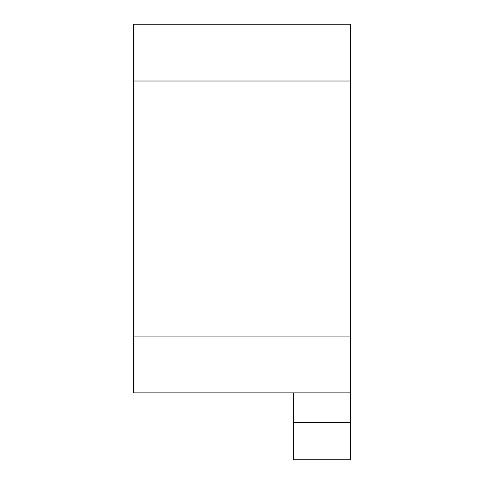 <?xml version="1.0" encoding="UTF-8"?>
<svg xmlns="http://www.w3.org/2000/svg" width="484" height="484" viewBox="0 0 484 484"><rect width="100%" height="100%" fill="white"/><g stroke="black" fill="none" stroke-linecap="round" stroke-linejoin="round"><path stroke-width="0.73" d="M293.449 392.881L293.449 459.8L350.271 459.8L350.271 24.2L133.729 24.2L350.271 24.2M293.449 422.55L350.271 422.55M133.729 24.2L133.729 392.881L350.271 392.881M133.729 336.065L350.271 336.065M133.729 81.016L350.271 81.016"/></g></svg>
